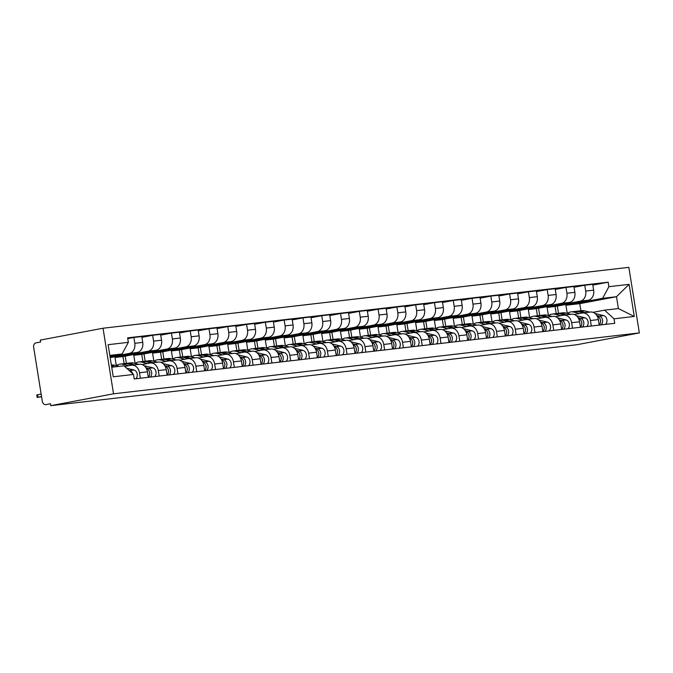 <?xml version="1.0" encoding="UTF-8"?>
<svg xmlns="http://www.w3.org/2000/svg" width="673" height="673" viewBox="0 0 673 673"><rect width="100%" height="100%" fill="white"/><g stroke="black" fill="none" stroke-linecap="round" stroke-linejoin="round"><path stroke-width="1.01" d="M45.73 404.641A3.878 3.02 -96.6 0 0 45.899 404.616L45.73 404.641A3.878 3.02 -96.6 0 1 42.315 401.352L33.65 347.251A3.878 3.02 -96.6 0 1 36.014 342.868L40.616 342.002L40.313 340.084L103.028 328.231L113.527 393.806L639.35 332.916L576.635 344.769L50.812 405.659L113.527 393.806M639.35 332.916L628.851 267.341L103.028 328.231M50.812 405.659L50.509 403.75L45.899 404.616M556.218 313.601L555.082 306.501L588.227 300.242A8.909 6.949 -96.6 0 0 593.653 290.156L592.72 284.326L584.77 285.243L585.703 291.072A8.909 6.949 83.4 0 1 580.277 301.159L547.132 307.426L548.436 315.57M590.423 320.516L598.364 319.599A8.909 6.949 -96.6 0 0 590.507 312.036L582.557 312.953A8.909 6.949 83.4 0 1 590.423 320.516L591.298 326.018M598.364 319.599L599.248 325.093M574.052 287.27L584.77 285.243M539.704 315.511L538.543 308.259M574.254 314.51L582.179 313.012A8.909 6.949 83.4 0 1 582.557 312.953M537.433 315.772L536.297 308.68L569.434 302.421A8.909 6.949 -96.6 0 0 574.868 292.334L573.934 286.505L565.985 287.421L566.918 293.251A8.909 6.949 83.4 0 1 561.492 303.338L528.347 309.597L529.651 317.749M580.463 327.271L579.579 321.77A8.909 6.949 -96.6 0 0 571.722 314.215L563.772 315.132A8.909 6.949 83.4 0 1 571.629 322.695L572.513 328.188M555.267 289.449L565.985 287.421M520.91 317.69L519.749 310.43M555.469 316.689L563.385 315.191A8.909 6.949 83.4 0 1 563.772 315.132M518.647 317.95L517.503 310.859L550.649 304.591A8.909 6.949 -96.6 0 0 556.075 294.505L555.141 288.675L547.191 289.6L548.125 295.43A8.909 6.949 83.4 0 1 542.699 305.517L509.562 311.776L510.866 319.919M561.677 329.45L560.794 323.949A8.909 6.949 -96.6 0 0 552.928 316.386L544.979 317.311A8.909 6.949 83.4 0 1 552.844 324.866L553.728 330.367M536.482 291.619L547.191 289.6M502.125 319.86L500.964 312.609M536.684 318.859L544.6 317.37A8.909 6.949 83.4 0 1 544.979 317.311M499.854 320.121L498.718 313.029L531.863 306.77A8.909 6.949 -96.6 0 0 537.29 296.684L536.356 290.854L528.406 291.771L529.34 297.601A8.909 6.949 83.4 0 1 523.914 307.687L490.768 313.954L492.072 322.098M542.884 331.621L542.001 326.119A8.909 6.949 -96.6 0 0 534.143 318.565L526.193 319.482A8.909 6.949 83.4 0 1 534.059 327.044L534.934 332.546M517.688 293.798L528.406 291.771M483.34 322.039L482.179 314.787M517.89 321.038L525.815 319.54A8.909 6.949 83.4 0 1 526.193 319.482M481.069 322.3L479.933 315.208L513.07 308.941A8.909 6.949 -96.6 0 0 518.504 298.862L517.571 293.024L509.621 293.95L510.555 299.779A8.909 6.949 83.4 0 1 505.129 309.866L471.983 316.125L473.287 324.277M524.099 333.8L523.215 328.298A8.909 6.949 -96.6 0 0 515.358 320.735L507.408 321.66A8.909 6.949 83.4 0 1 515.266 329.223L516.149 334.717M498.903 295.977L509.621 293.95M464.547 324.218L463.386 316.958M499.105 323.217L507.021 321.719A8.909 6.949 83.4 0 1 507.408 321.66M462.284 324.479L461.14 317.387L494.285 311.119A8.909 6.949 -96.6 0 0 499.711 301.033L498.777 295.203L490.827 296.12L491.761 301.958A8.909 6.949 83.4 0 1 486.335 312.036L453.198 318.304L454.502 326.447M505.314 335.97L504.43 330.477A8.909 6.949 -96.6 0 0 496.565 322.914L488.615 323.831A8.909 6.949 83.4 0 1 496.481 331.394L497.364 336.895M480.118 298.147L490.827 296.12M445.762 326.388L444.601 319.137M480.32 325.387L488.236 323.89A8.909 6.949 83.4 0 1 488.615 323.831M443.49 326.649L442.354 319.557L475.5 313.298A8.909 6.949 -96.6 0 0 480.926 303.212L479.992 297.382L472.042 298.299L472.976 304.129A8.909 6.949 83.4 0 1 467.55 314.215L434.405 320.483L435.709 328.626M486.52 338.149L485.637 332.647A8.909 6.949 -96.6 0 0 477.78 325.093L469.83 326.01A8.909 6.949 83.4 0 1 477.695 333.572L478.57 339.074M461.325 300.326L472.042 298.299M426.976 328.567L425.816 321.307M461.527 327.566L469.451 326.069A8.909 6.949 83.4 0 1 469.83 326.01M424.705 328.828L423.569 321.736L456.706 315.469A8.909 6.949 -96.6 0 0 462.141 305.382L461.207 299.552L453.257 300.478L454.191 306.308A8.909 6.949 83.4 0 1 448.765 316.394L415.62 322.653L416.924 330.796M467.735 340.328L466.852 334.826A8.909 6.949 -96.6 0 0 458.994 327.263L451.045 328.188A8.909 6.949 83.4 0 1 458.902 335.743L459.785 341.245M442.54 302.497L453.257 300.478M408.183 330.746L407.022 323.486M442.741 329.745L450.658 328.247A8.909 6.949 83.4 0 1 451.045 328.188M405.92 331.007L404.784 323.906L437.921 317.648A8.909 6.949 -96.6 0 0 443.347 307.561L442.413 301.731L434.464 302.648L435.397 308.478A8.909 6.949 83.4 0 1 429.971 318.565L396.834 324.832L398.138 332.975M448.95 342.498L448.067 337.005A8.909 6.949 -96.6 0 0 440.201 329.442L432.251 330.359A8.909 6.949 83.4 0 1 440.117 337.922L441 343.423M423.754 304.676L434.464 302.648M389.398 332.916L388.237 325.665M423.956 331.915L431.873 330.418A8.909 6.949 83.4 0 1 432.251 330.359M387.126 333.177L385.991 326.085L419.136 319.826A8.909 6.949 -96.6 0 0 424.562 309.74L423.628 303.91L415.678 304.827L416.612 310.657A8.909 6.949 83.4 0 1 411.186 320.743L378.041 327.002L379.345 335.154M430.156 344.677L429.281 339.175A8.909 6.949 -96.6 0 0 421.416 331.621L413.466 332.538A8.909 6.949 83.4 0 1 421.332 340.101L422.207 345.594M404.961 306.854L415.678 304.827M370.613 335.095L369.452 327.835M405.163 334.094L413.087 332.597A8.909 6.949 83.4 0 1 413.466 332.538M368.341 335.356L367.206 328.264L400.342 321.997A8.909 6.949 -96.6 0 0 405.777 311.91L404.843 306.08L396.893 307.006L397.827 312.836A8.909 6.949 83.4 0 1 392.401 322.922L359.256 329.181L360.56 337.324M411.371 346.856L410.488 341.354A8.909 6.949 -96.6 0 0 402.631 333.791L394.681 334.717A8.909 6.949 83.4 0 1 402.538 342.271L403.421 347.773M386.176 309.025L396.893 307.006M351.819 337.266L350.658 330.014M386.378 336.264L394.294 334.775A8.909 6.949 83.4 0 1 394.681 334.717M349.556 337.526L348.421 330.435L381.557 324.176A8.909 6.949 -96.6 0 0 386.983 314.089L386.05 308.259L378.1 309.176L379.034 315.006A8.909 6.949 83.4 0 1 373.608 325.093L340.471 331.36L341.775 339.503M392.586 349.026L391.703 343.533A8.909 6.949 -96.6 0 0 383.837 335.97L375.887 336.887A8.909 6.949 83.4 0 1 383.753 344.45L384.636 349.952M367.391 311.204L378.1 309.176M333.034 339.444L331.873 332.193M367.593 338.443L375.509 336.946A8.909 6.949 83.4 0 1 375.887 336.887M330.763 339.705L329.627 332.613L362.772 326.346A8.909 6.949 -96.6 0 0 368.198 316.268L367.265 310.43L359.315 311.355L360.248 317.185A8.909 6.949 83.4 0 1 354.822 327.271L321.677 333.53L322.981 341.682M373.793 351.205L372.918 345.703A8.909 6.949 -96.6 0 0 365.052 338.14L357.102 339.066A8.909 6.949 83.4 0 1 364.968 346.629L365.843 352.122M348.597 313.382L359.315 311.355M314.249 341.623L313.088 334.363M348.799 340.622L356.724 339.125A8.909 6.949 83.4 0 1 357.102 339.066M311.978 341.884L310.842 334.792L343.979 328.525A8.909 6.949 -96.6 0 0 349.413 318.438L348.479 312.609L340.53 313.534L341.463 319.364A8.909 6.949 83.4 0 1 336.037 329.45L302.892 335.709L304.196 343.853M355.008 353.384L354.124 347.882A8.909 6.949 -96.6 0 0 346.267 340.319L338.317 341.236A8.909 6.949 83.4 0 1 346.174 348.799L347.058 354.301M329.812 315.553L340.53 313.534M295.464 343.794L294.294 336.542M330.014 342.793L337.93 341.295A8.909 6.949 83.4 0 1 338.317 341.236M293.192 344.054L292.057 336.963L325.194 330.704A8.909 6.949 -96.6 0 0 330.62 320.617L329.686 314.787L321.736 315.704L322.67 321.534A8.909 6.949 83.4 0 1 317.244 331.621L284.107 337.888L285.411 346.031M336.222 355.554L335.339 350.053A8.909 6.949 -96.6 0 0 327.473 342.498L319.524 343.415A8.909 6.949 83.4 0 1 327.389 350.978L328.273 356.48M311.027 317.732L321.736 315.704M276.67 345.972L275.509 338.712M311.229 344.971L319.145 343.474A8.909 6.949 83.4 0 1 319.524 343.415M274.399 346.233L273.263 339.142L306.408 332.874A8.909 6.949 -96.6 0 0 311.835 322.788L310.901 316.958L302.951 317.883L303.885 323.713A8.909 6.949 83.4 0 1 298.459 333.8L265.313 340.058L266.617 348.21M317.429 357.733L316.554 352.231A8.909 6.949 -96.6 0 0 308.688 344.669L300.738 345.594A8.909 6.949 83.4 0 1 308.604 353.148L309.479 358.65M292.233 319.902L302.951 317.883M257.885 348.151L256.724 340.891M292.435 347.15L300.36 345.653A8.909 6.949 83.4 0 1 300.738 345.594M255.614 348.412L254.478 341.312L287.615 335.053A8.909 6.949 -96.6 0 0 293.049 324.966L292.116 319.137L284.166 320.054L285.1 325.883A8.909 6.949 83.4 0 1 279.674 335.97L246.528 342.237L247.832 350.381M298.644 359.904L297.76 354.41A8.909 6.949 -96.6 0 0 289.903 346.847L281.953 347.764A8.909 6.949 83.4 0 1 289.811 355.327L290.694 360.829M273.448 322.081L284.166 320.054M239.1 350.322L237.931 343.07M273.65 349.321L281.566 347.823A8.909 6.949 83.4 0 1 281.953 347.764M236.829 350.583L235.693 343.491L268.83 337.232A8.909 6.949 -96.6 0 0 274.256 327.145L273.322 321.315L265.372 322.232L266.306 328.062A8.909 6.949 83.4 0 1 260.88 338.149L227.743 344.416L229.047 352.559M279.859 362.082L278.975 356.581A8.909 6.949 -96.6 0 0 271.11 349.026L263.168 349.943A8.909 6.949 83.4 0 1 271.026 357.506L271.909 362.999M254.663 324.26L265.372 322.232M220.307 352.501L219.146 345.241M254.865 351.499L262.781 350.002A8.909 6.949 83.4 0 1 263.168 349.943M218.035 352.761L216.899 345.67L250.045 339.402A8.909 6.949 -96.6 0 0 255.471 329.316L254.537 323.486L246.587 324.411L247.521 330.241A8.909 6.949 83.4 0 1 242.095 340.328L208.95 346.587L210.254 354.73M261.065 364.261L260.19 358.759A8.909 6.949 -96.6 0 0 252.325 351.197L244.375 352.122A8.909 6.949 83.4 0 1 252.24 359.676L253.115 365.178M235.87 326.43L246.587 324.411M201.521 354.671L200.361 347.419M236.072 353.67L243.996 352.181A8.909 6.949 83.4 0 1 244.375 352.122M199.25 354.932L198.114 347.84L231.251 341.581A8.909 6.949 -96.6 0 0 236.686 331.495L235.752 325.665L227.802 326.582L228.736 332.412A8.909 6.949 83.4 0 1 223.31 342.498L190.165 348.765L191.469 356.909M242.28 366.432L241.397 360.938A8.909 6.949 -96.6 0 0 233.539 353.375L225.59 354.292A8.909 6.949 83.4 0 1 233.447 361.855L234.33 367.357M217.085 328.609L227.802 326.582M182.736 356.85L181.567 349.598M217.286 355.849L225.203 354.351A8.909 6.949 83.4 0 1 225.59 354.292M180.465 357.111L179.329 350.019L212.466 343.752A8.909 6.949 -96.6 0 0 217.892 333.673L216.958 327.835L209.009 328.761L209.942 334.59A8.909 6.949 83.4 0 1 204.516 344.677L171.379 350.936L172.683 359.088M223.495 368.611L222.612 363.109A8.909 6.949 -96.6 0 0 214.746 355.546L206.804 356.471A8.909 6.949 83.4 0 1 214.662 364.034L215.545 369.527M198.299 330.788L209.009 328.761M163.943 359.029L162.782 351.769M198.501 358.028L206.418 356.53A8.909 6.949 83.4 0 1 206.804 356.471M161.671 359.289L160.536 352.198L193.681 345.93A8.909 6.949 -96.6 0 0 199.107 335.844L198.173 330.014L190.223 330.939L191.157 336.769A8.909 6.949 83.4 0 1 185.731 346.856L152.586 353.115L153.89 361.258M204.701 370.789L203.826 365.288A8.909 6.949 -96.6 0 0 195.961 357.725L188.011 358.65A8.909 6.949 83.4 0 1 195.877 366.205L196.752 371.706M179.506 332.958L190.223 330.939M145.158 361.199L143.997 353.948M179.708 360.198L187.632 358.701A8.909 6.949 83.4 0 1 188.011 358.65M142.886 361.46L141.751 354.368L174.887 348.109A8.909 6.949 -96.6 0 0 180.322 338.023L179.388 332.193L171.438 333.11L172.372 338.94A8.909 6.949 83.4 0 1 166.946 349.026L133.801 355.294L135.105 363.437M185.916 372.96L185.033 367.458A8.909 6.949 -96.6 0 0 177.176 359.904L169.226 360.821A8.909 6.949 83.4 0 1 177.083 368.383L177.966 373.885M160.721 335.137L171.438 333.11M126.373 363.378L125.203 356.118M160.923 362.377L168.839 360.879A8.909 6.949 83.4 0 1 169.226 360.821M124.101 363.639L122.966 356.547L156.102 350.28A8.909 6.949 -96.6 0 0 161.528 340.193L160.595 334.363L152.645 335.289L153.579 341.118A8.909 6.949 83.4 0 1 148.153 351.205L115.016 357.464L116.32 365.616M167.131 375.139L166.248 369.637A8.909 6.949 -96.6 0 0 158.382 362.074L150.441 362.999A8.909 6.949 83.4 0 1 158.298 370.554L159.181 376.056M141.936 337.316L152.645 335.289M142.138 364.556L150.054 363.058A8.909 6.949 83.4 0 1 150.441 362.999M110.179 357.59L137.317 352.459A8.909 6.949 -96.6 0 0 142.743 342.372L141.81 336.542L133.86 337.459L134.793 343.297A8.909 6.949 83.4 0 1 129.367 353.375L110.094 357.018M148.338 377.309L147.463 371.816A8.909 6.949 -96.6 0 0 139.597 364.253L131.647 365.17A8.909 6.949 83.4 0 1 139.513 372.733L140.388 378.234M127.752 338.62L133.86 337.459M124.715 366.474L131.269 365.229A8.909 6.949 83.4 0 1 131.647 365.17M122.966 356.547L115.016 357.464M141.751 354.368L133.801 355.294M160.536 352.198L152.586 353.115M179.329 350.019L171.379 350.936M198.114 347.84L190.165 348.765M216.899 345.67L208.95 346.587M235.693 343.491L227.743 344.416M254.478 341.312L246.528 342.237M273.263 339.142L265.313 340.058M292.057 336.963L284.107 337.888M310.842 334.792L302.892 335.709M329.627 332.613L321.677 333.53M348.421 330.435L340.471 331.36M367.206 328.264L359.256 329.181M385.991 326.085L378.041 327.002M404.784 323.906L396.834 324.832M423.569 321.736L415.62 322.653M442.354 319.557L434.405 320.483M461.14 317.387L453.198 318.304M479.933 315.208L471.983 316.125M498.718 313.029L490.768 313.954M517.503 310.859L509.562 311.776M536.297 308.68L528.347 309.597M555.082 306.501L547.132 307.426M580.908 310.741L579.773 303.649L616.485 296.709L602.629 298.316L565.926 305.248L567.23 313.391M579.773 303.649L565.926 305.248M593.048 312.339L604.531 310.16L618.378 308.562L616.485 296.709L629.12 284.351L634.26 316.461L614.028 318.809L604.531 310.16M111.726 367.231L123.992 365.809L133.49 374.457L134.213 378.949L614.752 323.301L614.028 318.809M133.49 374.457L113.257 376.796L108.117 344.685L128.35 342.338L122.091 353.964L109.825 355.378M602.629 298.316L608.888 286.69L608.165 282.197L127.626 337.846L128.35 342.338M608.888 286.69L629.12 284.351M109.968 356.253L122.091 353.964M592.846 285.091L608.165 282.197M558.489 313.332L557.328 306.08M634.26 316.461L618.378 308.562M567.347 313.425A11.626 9.069 83.4 0 1 571.066 311.877L575.398 311.372A11.626 9.069 83.4 0 1 577.981 311.549L583.298 312.869M571.066 311.877A11.626 9.069 83.4 0 1 573.648 312.053L579.529 313.517M597.33 316.36L597.33 316.36A4.846 3.777 83.4 0 1 600.459 320.045A4.846 3.777 83.4 0 1 599.231 324.983M600.366 319.675A2.322 1.817 83.4 0 1 600.594 321.677M576.433 311.33A11.626 9.069 83.4 0 1 577.442 311.136A11.626 9.069 83.4 0 1 580.033 311.313L585.35 312.634M577.442 311.136L581.783 310.64A11.626 9.069 83.4 0 1 584.366 310.808L589.683 312.129M596.825 315.486L599.374 316.125A4.846 3.777 83.4 0 1 602.528 319.911A4.846 3.777 83.4 0 1 601.14 324.874M595.025 313.458L603.715 315.62A4.846 3.777 83.4 0 1 606.861 319.414A4.846 3.777 83.4 0 1 605.481 324.378M548.562 315.603A11.626 9.069 83.4 0 1 552.272 314.055L556.613 313.551A11.626 9.069 83.4 0 1 559.196 313.727L564.512 315.048M552.272 314.055A11.626 9.069 83.4 0 1 554.863 314.224L560.744 315.687M578.544 318.531L578.544 318.531A4.846 3.777 83.4 0 1 581.665 322.216A4.846 3.777 83.4 0 1 580.446 327.162M581.573 321.845A2.322 1.817 83.4 0 1 581.809 323.848M557.648 313.509A11.626 9.069 83.4 0 1 558.657 313.315A11.626 9.069 83.4 0 1 561.24 313.483L566.557 314.813M558.657 313.315L562.998 312.81A11.626 9.069 83.4 0 1 565.581 312.987L570.897 314.308M578.04 317.664L580.589 318.295A4.846 3.777 83.4 0 1 583.735 322.089A4.846 3.777 83.4 0 1 582.355 327.053M576.239 315.637L584.921 317.799A4.846 3.777 83.4 0 1 588.076 321.585A4.846 3.777 83.4 0 1 586.688 326.548M529.777 317.774A11.626 9.069 83.4 0 1 533.487 316.226L537.82 315.73A11.626 9.069 83.4 0 1 540.411 315.898L545.727 317.219M533.487 316.226A11.626 9.069 83.4 0 1 536.07 316.403L541.958 317.866M559.751 320.71L559.751 320.71A4.846 3.777 83.4 0 1 562.88 324.394A4.846 3.777 83.4 0 1 561.652 329.341M562.788 324.024A2.322 1.817 83.4 0 1 563.015 326.026M538.854 315.687A11.626 9.069 83.4 0 1 539.872 315.494A11.626 9.069 83.4 0 1 542.455 315.662L547.772 316.983M539.872 315.494L544.205 314.989A11.626 9.069 83.4 0 1 546.787 315.157L552.104 316.478M559.246 319.835L561.804 320.474A4.846 3.777 83.4 0 1 564.95 324.268A4.846 3.777 83.4 0 1 563.57 329.232M557.446 317.807L566.136 319.969A4.846 3.777 83.4 0 1 569.291 323.763A4.846 3.777 83.4 0 1 567.903 328.727M510.984 319.953A11.626 9.069 83.4 0 1 514.702 318.405L519.034 317.9A11.626 9.069 83.4 0 1 521.617 318.077L526.934 319.397M514.702 318.405A11.626 9.069 83.4 0 1 517.285 318.581L523.165 320.037M540.966 322.889L540.966 322.889A4.846 3.777 83.4 0 1 544.095 326.573A4.846 3.777 83.4 0 1 542.867 331.511M544.003 326.195A2.322 1.817 83.4 0 1 544.23 328.205M520.069 317.858A11.626 9.069 83.4 0 1 521.087 317.664A11.626 9.069 83.4 0 1 523.67 317.841L528.986 319.162M521.087 317.664L525.42 317.16A11.626 9.069 83.4 0 1 528.002 317.336L533.319 318.657M540.461 322.014L543.01 322.653A4.846 3.777 83.4 0 1 546.165 326.439A4.846 3.777 83.4 0 1 544.777 331.402M538.661 319.986L547.351 322.148A4.846 3.777 83.4 0 1 550.497 325.942A4.846 3.777 83.4 0 1 549.118 330.897M492.199 322.131A11.626 9.069 83.4 0 1 495.908 320.584L500.249 320.079A11.626 9.069 83.4 0 1 502.832 320.247L508.149 321.576M495.908 320.584A11.626 9.069 83.4 0 1 498.5 320.752L504.38 322.216M522.181 325.059L522.181 325.059A4.846 3.777 83.4 0 1 525.302 328.744A4.846 3.777 83.4 0 1 524.082 333.69M525.209 328.374A2.322 1.817 83.4 0 1 525.445 330.376M501.284 320.037A11.626 9.069 83.4 0 1 502.294 319.843A11.626 9.069 83.4 0 1 504.876 320.012L510.193 321.332M502.294 319.843L506.634 319.339A11.626 9.069 83.4 0 1 509.217 319.515L514.534 320.836M521.676 324.193L524.225 324.823A4.846 3.777 83.4 0 1 527.38 328.617A4.846 3.777 83.4 0 1 525.992 333.581M519.876 322.165L528.557 324.327A4.846 3.777 83.4 0 1 531.712 328.113A4.846 3.777 83.4 0 1 530.324 333.076M473.413 324.302A11.626 9.069 83.4 0 1 477.123 322.754L481.456 322.258A11.626 9.069 83.4 0 1 484.047 322.426L489.364 323.747M477.123 322.754A11.626 9.069 83.4 0 1 479.706 322.931L485.595 324.394M503.387 327.238L503.387 327.238A4.846 3.777 83.4 0 1 506.517 330.923A4.846 3.777 83.4 0 1 505.288 335.861M506.424 330.552A2.322 1.817 83.4 0 1 506.651 332.555M482.491 322.207A11.626 9.069 83.4 0 1 483.508 322.014A11.626 9.069 83.4 0 1 486.091 322.19L491.408 323.511M483.508 322.014L487.841 321.517A11.626 9.069 83.4 0 1 490.424 321.686L495.74 323.006M502.882 326.363L505.44 327.002A4.846 3.777 83.4 0 1 508.586 330.796A4.846 3.777 83.4 0 1 507.206 335.751M501.082 324.336L509.772 326.498A4.846 3.777 83.4 0 1 512.927 330.292A4.846 3.777 83.4 0 1 511.539 335.255M454.62 326.481A11.626 9.069 83.4 0 1 458.338 324.933L462.671 324.428A11.626 9.069 83.4 0 1 465.253 324.605L470.57 325.925M458.338 324.933A11.626 9.069 83.4 0 1 460.921 325.101L466.801 326.565M484.602 329.417L484.602 329.417A4.846 3.777 83.4 0 1 487.732 333.093A4.846 3.777 83.4 0 1 486.503 338.039M487.639 332.723A2.322 1.817 83.4 0 1 487.866 334.733M463.705 324.386A11.626 9.069 83.4 0 1 464.723 324.193A11.626 9.069 83.4 0 1 467.306 324.369L472.623 325.69M464.723 324.193L469.056 323.688A11.626 9.069 83.4 0 1 471.638 323.864L476.955 325.185M484.097 328.542L486.646 329.173A4.846 3.777 83.4 0 1 489.801 332.967A4.846 3.777 83.4 0 1 488.413 337.93M482.297 326.514L490.987 328.676A4.846 3.777 83.4 0 1 494.133 332.462A4.846 3.777 83.4 0 1 492.754 337.425M435.835 328.651A11.626 9.069 83.4 0 1 439.545 327.112L443.886 326.607A11.626 9.069 83.4 0 1 446.468 326.775L451.785 328.104M439.545 327.112A11.626 9.069 83.4 0 1 442.136 327.28L448.016 328.744M465.817 331.587L465.817 331.587A4.846 3.777 83.4 0 1 468.938 335.272A4.846 3.777 83.4 0 1 467.718 340.218M468.845 334.902A2.322 1.817 83.4 0 1 469.081 336.904M444.92 326.565A11.626 9.069 83.4 0 1 445.93 326.371A11.626 9.069 83.4 0 1 448.512 326.54L453.829 327.86M445.93 326.371L450.271 325.867A11.626 9.069 83.4 0 1 452.853 326.035L458.17 327.364M465.312 330.721L467.861 331.352A4.846 3.777 83.4 0 1 471.016 335.146A4.846 3.777 83.4 0 1 469.628 340.109M463.512 328.693L472.194 330.847A4.846 3.777 83.4 0 1 475.348 334.641A4.846 3.777 83.4 0 1 473.96 339.604M417.05 330.83A11.626 9.069 83.4 0 1 420.76 329.282L425.092 328.786A11.626 9.069 83.4 0 1 427.683 328.954L433 330.275M420.76 329.282A11.626 9.069 83.4 0 1 423.342 329.459L429.231 330.923M447.023 333.766L447.023 333.766A4.846 3.777 83.4 0 1 450.153 337.451A4.846 3.777 83.4 0 1 448.925 342.389M450.06 337.08A2.322 1.817 83.4 0 1 450.287 339.083M426.127 328.735A11.626 9.069 83.4 0 1 427.145 328.542A11.626 9.069 83.4 0 1 429.727 328.718L435.044 330.039M427.145 328.542L431.477 328.045A11.626 9.069 83.4 0 1 434.06 328.214L439.376 329.534M446.519 332.891L449.076 333.53A4.846 3.777 83.4 0 1 452.222 337.316A4.846 3.777 83.4 0 1 450.843 342.279M444.718 330.864L453.409 333.026A4.846 3.777 83.4 0 1 456.563 336.82A4.846 3.777 83.4 0 1 455.175 341.783M398.256 333.009A11.626 9.069 83.4 0 1 401.974 331.461L406.307 330.956A11.626 9.069 83.4 0 1 408.89 331.133L414.206 332.454M401.974 331.461A11.626 9.069 83.4 0 1 404.557 331.629L410.437 333.093M428.238 335.945L428.238 335.945A4.846 3.777 83.4 0 1 431.368 339.621A4.846 3.777 83.4 0 1 430.14 344.568M431.275 339.251A2.322 1.817 83.4 0 1 431.502 341.261M407.342 330.914A11.626 9.069 83.4 0 1 408.36 330.721A11.626 9.069 83.4 0 1 410.942 330.889L416.259 332.218M408.36 330.721L412.692 330.216A11.626 9.069 83.4 0 1 415.275 330.393L420.591 331.713M427.734 335.07L430.283 335.701A4.846 3.777 83.4 0 1 433.437 339.495A4.846 3.777 83.4 0 1 432.049 344.458M425.933 333.042L434.623 335.204A4.846 3.777 83.4 0 1 437.77 338.99A4.846 3.777 83.4 0 1 436.39 343.953M379.471 335.179A11.626 9.069 83.4 0 1 383.181 333.631L387.522 333.135A11.626 9.069 83.4 0 1 390.104 333.303L395.421 334.624M383.181 333.631A11.626 9.069 83.4 0 1 385.772 333.808L391.652 335.272M409.453 338.115L409.453 338.115A4.846 3.777 83.4 0 1 412.574 341.8A4.846 3.777 83.4 0 1 411.354 346.746M412.482 341.43A2.322 1.817 83.4 0 1 412.717 343.432M388.557 333.093A11.626 9.069 83.4 0 1 389.566 332.899A11.626 9.069 83.4 0 1 392.149 333.068L397.465 334.388M389.566 332.899L393.907 332.395A11.626 9.069 83.4 0 1 396.49 332.563L401.806 333.892M408.948 337.249L411.497 337.88A4.846 3.777 83.4 0 1 414.652 341.674A4.846 3.777 83.4 0 1 413.264 346.637M407.148 335.213L415.83 337.375A4.846 3.777 83.4 0 1 418.985 341.169A4.846 3.777 83.4 0 1 417.596 346.132M360.686 337.358A11.626 9.069 83.4 0 1 364.396 335.81L368.737 335.305A11.626 9.069 83.4 0 1 371.319 335.482L376.636 336.803M364.396 335.81A11.626 9.069 83.4 0 1 366.978 335.987L372.867 337.451M390.66 340.294L390.66 340.294A4.846 3.777 83.4 0 1 393.789 343.979A4.846 3.777 83.4 0 1 392.561 348.917M393.697 343.6A2.322 1.817 83.4 0 1 393.932 345.611M369.763 335.263A11.626 9.069 83.4 0 1 370.781 335.07A11.626 9.069 83.4 0 1 373.364 335.247L378.68 336.567M370.781 335.07L375.113 334.574A11.626 9.069 83.4 0 1 377.696 334.742L383.013 336.063M390.155 339.419L392.712 340.058A4.846 3.777 83.4 0 1 395.859 343.844A4.846 3.777 83.4 0 1 394.479 348.807M388.355 337.392L397.045 339.554A4.846 3.777 83.4 0 1 400.199 343.348A4.846 3.777 83.4 0 1 398.811 348.311M341.892 339.537A11.626 9.069 83.4 0 1 345.611 337.989L349.943 337.484A11.626 9.069 83.4 0 1 352.526 337.653L357.843 338.982M345.611 337.989A11.626 9.069 83.4 0 1 348.193 338.157L354.082 339.621M371.875 342.464L371.875 342.464A4.846 3.777 83.4 0 1 375.004 346.149A4.846 3.777 83.4 0 1 373.776 351.096M374.911 345.779A2.322 1.817 83.4 0 1 375.139 347.781M350.978 337.442A11.626 9.069 83.4 0 1 351.996 337.249A11.626 9.069 83.4 0 1 354.578 337.417L359.895 338.738M351.996 337.249L356.328 336.744A11.626 9.069 83.4 0 1 358.911 336.921L364.228 338.241M371.37 341.598L373.919 342.229A4.846 3.777 83.4 0 1 377.073 346.023A4.846 3.777 83.4 0 1 375.685 350.986M369.57 339.571L378.26 341.733A4.846 3.777 83.4 0 1 381.406 345.518A4.846 3.777 83.4 0 1 380.026 350.482M323.107 341.707A11.626 9.069 83.4 0 1 326.817 340.159L331.158 339.663A11.626 9.069 83.4 0 1 333.741 339.831L339.057 341.152M326.817 340.159A11.626 9.069 83.4 0 1 329.408 340.336L335.289 341.8M353.089 344.643L353.089 344.643A4.846 3.777 83.4 0 1 356.21 348.328A4.846 3.777 83.4 0 1 354.991 353.266M356.118 347.958A2.322 1.817 83.4 0 1 356.354 349.96M332.193 339.613A11.626 9.069 83.4 0 1 333.202 339.419A11.626 9.069 83.4 0 1 335.785 339.596L341.102 340.917M333.202 339.419L337.543 338.923A11.626 9.069 83.4 0 1 340.126 339.091L345.442 340.412M352.585 343.768L355.134 344.408A4.846 3.777 83.4 0 1 358.288 348.202A4.846 3.777 83.4 0 1 356.9 353.157M350.784 341.741L359.466 343.903A4.846 3.777 83.4 0 1 362.621 347.697A4.846 3.777 83.4 0 1 361.233 352.66M304.322 343.886A11.626 9.069 83.4 0 1 308.032 342.338L312.373 341.834A11.626 9.069 83.4 0 1 314.956 342.01L320.272 343.331M308.032 342.338A11.626 9.069 83.4 0 1 310.615 342.507L316.503 343.97M334.296 346.822L334.296 346.822A4.846 3.777 83.4 0 1 337.425 350.498A4.846 3.777 83.4 0 1 336.197 355.445M337.333 350.128A2.322 1.817 83.4 0 1 337.568 352.139M313.399 341.791A11.626 9.069 83.4 0 1 314.417 341.598A11.626 9.069 83.4 0 1 317 341.775L322.317 343.095M314.417 341.598L318.75 341.093A11.626 9.069 83.4 0 1 321.332 341.27L326.649 342.591M333.791 345.947L336.349 346.578A4.846 3.777 83.4 0 1 339.495 350.372A4.846 3.777 83.4 0 1 338.115 355.336M331.991 343.92L340.681 346.082A4.846 3.777 83.4 0 1 343.836 349.867A4.846 3.777 83.4 0 1 342.448 354.831M285.529 346.065A11.626 9.069 83.4 0 1 289.247 344.517L293.579 344.012A11.626 9.069 83.4 0 1 296.162 344.181L301.479 345.51M289.247 344.517A11.626 9.069 83.4 0 1 291.83 344.685L297.718 346.149M315.511 348.993L315.511 348.993A4.846 3.777 83.4 0 1 318.64 352.677A4.846 3.777 83.4 0 1 317.412 357.624M318.548 352.307A2.322 1.817 83.4 0 1 318.775 354.309M294.614 343.97A11.626 9.069 83.4 0 1 295.632 343.777A11.626 9.069 83.4 0 1 298.215 343.945L303.531 345.266M295.632 343.777L299.965 343.272A11.626 9.069 83.4 0 1 302.547 343.449L307.864 344.769M315.006 348.126L317.555 348.757A4.846 3.777 83.4 0 1 320.71 352.551A4.846 3.777 83.4 0 1 319.322 357.514M313.206 346.099L321.896 348.252A4.846 3.777 83.4 0 1 325.042 352.046A4.846 3.777 83.4 0 1 323.663 357.01M266.744 348.235A11.626 9.069 83.4 0 1 270.453 346.688L274.794 346.191A11.626 9.069 83.4 0 1 277.377 346.359L282.694 347.68M270.453 346.688A11.626 9.069 83.4 0 1 273.045 346.864L278.925 348.328M296.726 351.171L296.726 351.171A4.846 3.777 83.4 0 1 299.847 354.856A4.846 3.777 83.4 0 1 298.627 359.794M299.754 354.486A2.322 1.817 83.4 0 1 299.99 356.488M275.829 346.141A11.626 9.069 83.4 0 1 276.839 345.947A11.626 9.069 83.4 0 1 279.421 346.124L284.738 347.445M276.839 345.947L281.179 345.451A11.626 9.069 83.4 0 1 283.762 345.619L289.079 346.94M296.221 350.296L298.77 350.936A4.846 3.777 83.4 0 1 301.925 354.721A4.846 3.777 83.4 0 1 300.537 359.685M294.421 348.269L303.102 350.431A4.846 3.777 83.4 0 1 306.257 354.225A4.846 3.777 83.4 0 1 304.869 359.189M247.958 350.414A11.626 9.069 83.4 0 1 251.668 348.866L256.009 348.362A11.626 9.069 83.4 0 1 258.592 348.538L263.909 349.859M251.668 348.866A11.626 9.069 83.4 0 1 254.251 349.035L260.14 350.498M277.932 353.342L277.932 353.35A4.846 3.777 83.4 0 1 281.062 357.026A4.846 3.777 83.4 0 1 279.842 361.973M280.969 356.656A2.322 1.817 83.4 0 1 281.205 358.667M257.036 348.32A11.626 9.069 83.4 0 1 258.053 348.126A11.626 9.069 83.4 0 1 260.636 348.294L265.953 349.624M258.053 348.126L262.386 347.621A11.626 9.069 83.4 0 1 264.969 347.798L270.285 349.119M277.427 352.475L279.985 353.106A4.846 3.777 83.4 0 1 283.131 356.9A4.846 3.777 83.4 0 1 281.751 361.864M275.627 350.448L284.317 352.61A4.846 3.777 83.4 0 1 287.472 356.396A4.846 3.777 83.4 0 1 286.084 361.359M229.165 352.585A11.626 9.069 83.4 0 1 232.883 351.037L237.216 350.54A11.626 9.069 83.4 0 1 239.798 350.709L245.115 352.029M232.883 351.037A11.626 9.069 83.4 0 1 235.466 351.213L241.355 352.677M259.147 355.521L259.147 355.521A4.846 3.777 83.4 0 1 262.277 359.205A4.846 3.777 83.4 0 1 261.048 364.152M262.184 358.835A2.322 1.817 83.4 0 1 262.411 360.837M238.25 350.498A11.626 9.069 83.4 0 1 239.268 350.305A11.626 9.069 83.4 0 1 241.851 350.473L247.168 351.794M239.268 350.305L243.601 349.8A11.626 9.069 83.4 0 1 246.183 349.968L251.5 351.298M258.642 354.654L261.191 355.285A4.846 3.777 83.4 0 1 264.346 359.079A4.846 3.777 83.4 0 1 262.958 364.043M256.842 352.618L265.532 354.78A4.846 3.777 83.4 0 1 268.678 358.574A4.846 3.777 83.4 0 1 267.299 363.538M210.38 354.764A11.626 9.069 83.4 0 1 214.09 353.216L218.431 352.711A11.626 9.069 83.4 0 1 221.013 352.888L226.33 354.208M214.09 353.216A11.626 9.069 83.4 0 1 216.681 353.392L222.561 354.856M240.362 357.7L240.362 357.7A4.846 3.777 83.4 0 1 243.483 361.384A4.846 3.777 83.4 0 1 242.263 366.322M243.39 361.006A2.322 1.817 83.4 0 1 243.626 363.016M219.465 352.669A11.626 9.069 83.4 0 1 220.475 352.475A11.626 9.069 83.4 0 1 223.057 352.652L228.374 353.973M220.475 352.475L224.816 351.979A11.626 9.069 83.4 0 1 227.398 352.147L232.715 353.468M239.857 356.825L242.406 357.464A4.846 3.777 83.4 0 1 245.561 361.25A4.846 3.777 83.4 0 1 244.173 366.213M238.057 354.797L246.739 356.959A4.846 3.777 83.4 0 1 249.893 360.753A4.846 3.777 83.4 0 1 248.505 365.717M191.595 356.942A11.626 9.069 83.4 0 1 195.305 355.394L199.645 354.89A11.626 9.069 83.4 0 1 202.228 355.066L207.545 356.387M195.305 355.394A11.626 9.069 83.4 0 1 197.887 355.563L203.776 357.026M221.568 359.87L221.568 359.87A4.846 3.777 83.4 0 1 224.698 363.555A4.846 3.777 83.4 0 1 223.478 368.501M224.605 363.184A2.322 1.817 83.4 0 1 224.841 365.187M200.672 354.848A11.626 9.069 83.4 0 1 201.69 354.654A11.626 9.069 83.4 0 1 204.272 354.822L209.589 356.152M201.69 354.654L206.022 354.149A11.626 9.069 83.4 0 1 208.605 354.326L213.921 355.647M221.064 359.003L223.621 359.634A4.846 3.777 83.4 0 1 226.767 363.428A4.846 3.777 83.4 0 1 225.388 368.392M219.263 356.976L227.954 359.138A4.846 3.777 83.4 0 1 231.108 362.924A4.846 3.777 83.4 0 1 229.72 367.887M172.801 359.113A11.626 9.069 83.4 0 1 176.519 357.565L180.852 357.069A11.626 9.069 83.4 0 1 183.435 357.237L188.751 358.558M176.519 357.565A11.626 9.069 83.4 0 1 179.102 357.742L184.991 359.205M202.783 362.049L202.783 362.049A4.846 3.777 83.4 0 1 205.913 365.733A4.846 3.777 83.4 0 1 204.685 370.68M205.82 365.363A2.322 1.817 83.4 0 1 206.047 367.365M181.887 357.018A11.626 9.069 83.4 0 1 182.905 356.833A11.626 9.069 83.4 0 1 185.487 357.001L190.804 358.322M182.905 356.833L187.237 356.328A11.626 9.069 83.4 0 1 189.82 356.497L195.136 357.817M202.279 361.174L204.828 361.813A4.846 3.777 83.4 0 1 207.982 365.607A4.846 3.777 83.4 0 1 206.594 370.562M200.478 359.146L209.168 361.308A4.846 3.777 83.4 0 1 212.315 365.103A4.846 3.777 83.4 0 1 210.935 370.066M154.016 361.292A11.626 9.069 83.4 0 1 157.734 359.744L162.067 359.239A11.626 9.069 83.4 0 1 164.649 359.416L169.966 360.736M157.734 359.744A11.626 9.069 83.4 0 1 160.317 359.912L166.197 361.376M183.998 364.228L183.998 364.228A4.846 3.777 83.4 0 1 187.119 367.912A4.846 3.777 83.4 0 1 185.899 372.85M187.027 367.534A2.322 1.817 83.4 0 1 187.262 369.544M163.102 359.197A11.626 9.069 83.4 0 1 164.111 359.003A11.626 9.069 83.4 0 1 166.694 359.18L172.01 360.501M164.111 359.003L168.452 358.499A11.626 9.069 83.4 0 1 171.035 358.675L176.351 359.996M183.493 363.353L186.042 363.992A4.846 3.777 83.4 0 1 189.197 367.778A4.846 3.777 83.4 0 1 187.809 372.741M181.693 361.325L190.375 363.487A4.846 3.777 83.4 0 1 193.53 367.281A4.846 3.777 83.4 0 1 192.142 372.236M135.231 363.47A11.626 9.069 83.4 0 1 138.941 361.923L143.282 361.418A11.626 9.069 83.4 0 1 145.864 361.586L151.181 362.915M138.941 361.923A11.626 9.069 83.4 0 1 141.523 362.091L147.412 363.555M165.205 366.398L165.205 366.398A4.846 3.777 83.4 0 1 168.334 370.083A4.846 3.777 83.4 0 1 167.114 375.029M168.242 369.713A2.322 1.817 83.4 0 1 168.477 371.715M144.308 361.376A11.626 9.069 83.4 0 1 145.326 361.182A11.626 9.069 83.4 0 1 147.909 361.351L153.225 362.671M145.326 361.182L149.658 360.678A11.626 9.069 83.4 0 1 152.241 360.854L157.558 362.175M164.7 365.532L167.257 366.162A4.846 3.777 83.4 0 1 170.404 369.957A4.846 3.777 83.4 0 1 169.024 374.92M162.9 363.504L171.59 365.658A4.846 3.777 83.4 0 1 174.744 369.452A4.846 3.777 83.4 0 1 173.356 374.415M116.446 365.641A11.626 9.069 83.4 0 1 120.156 364.093L124.488 363.597A11.626 9.069 83.4 0 1 127.071 363.765L132.388 365.086M120.156 364.093A11.626 9.069 83.4 0 1 122.738 364.27L128.627 365.733M146.42 368.577L146.42 368.577A4.846 3.777 83.4 0 1 149.549 372.262A4.846 3.777 83.4 0 1 148.321 377.2M149.456 371.891A2.322 1.817 83.4 0 1 149.684 373.894M125.523 363.546A11.626 9.069 83.4 0 1 126.541 363.353A11.626 9.069 83.4 0 1 129.123 363.529L134.44 364.85M126.541 363.353L130.873 362.856A11.626 9.069 83.4 0 1 133.456 363.025L138.773 364.345M145.915 367.702L148.464 368.341A4.846 3.777 83.4 0 1 151.618 372.127A4.846 3.777 83.4 0 1 150.23 377.09M144.115 365.675L152.805 367.837A4.846 3.777 83.4 0 1 155.951 371.631A4.846 3.777 83.4 0 1 154.571 376.594M111.651 366.777L112.921 367.096M41.549 396.557L37.158 397.423L36.763 394.942L41.146 394.075M111.39 365.111L112.088 365.027A11.626 9.069 83.4 0 1 114.671 365.203L119.306 366.356M111.533 366.003L114.974 366.861M128.964 370.335L129.679 370.512A4.846 3.777 83.4 0 1 132.682 373.717M126.574 368.165L134.011 370.015A4.846 3.777 83.4 0 1 137.166 373.801A4.846 3.777 83.4 0 1 135.778 378.764M37.158 397.423L41.583 396.759M129.367 353.375L137.317 352.459M148.153 351.205L156.102 350.28M166.946 349.026L174.887 348.109M185.731 346.856L193.681 345.93M204.516 344.677L212.466 343.752M223.31 342.498L231.251 341.581M242.095 340.328L250.045 339.402M260.88 338.149L268.83 337.232M279.674 335.97L287.615 335.053M298.459 333.8L306.408 332.874M317.244 331.621L325.194 330.704M336.037 329.45L343.979 328.525M354.822 327.271L362.772 326.346M373.608 325.093L381.557 324.176M392.401 322.922L400.342 321.997M411.186 320.743L419.136 319.826M429.971 318.565L437.921 317.648M448.765 316.394L456.706 315.469M467.55 314.215L475.5 313.298M486.335 312.036L494.285 311.119M505.129 309.866L513.07 308.941M523.914 307.687L531.863 306.77M542.699 305.517L550.649 304.591M561.492 303.338L569.434 302.421M580.277 301.159L588.227 300.242M158.298 370.554L166.248 369.637M177.083 368.383L185.033 367.458M195.877 366.205L203.826 365.288M214.662 364.034L222.612 363.109M233.447 361.855L241.397 360.938M252.24 359.676L260.19 358.759M271.026 357.506L278.975 356.581M289.811 355.327L297.76 354.41M308.604 353.148L316.554 352.231M327.389 350.978L335.339 350.053M346.174 348.799L354.124 347.882M364.968 346.629L372.918 345.703M383.753 344.45L391.703 343.533M402.538 342.271L410.488 341.354M421.332 340.101L429.281 339.175M440.117 337.922L448.067 337.005M458.902 335.743L466.852 334.826M477.695 333.572L485.637 332.647M496.481 331.394L504.43 330.477M515.266 329.223L523.215 328.298M534.059 327.044L542.001 326.119M552.844 324.866L560.794 323.949M571.629 322.695L579.579 321.77M139.513 372.733L147.463 371.816M153.579 341.118L161.528 340.193M172.372 338.94L180.322 338.023M191.157 336.769L199.107 335.844M209.942 334.59L217.892 333.673M228.736 332.412L236.686 331.495M247.521 330.241L255.471 329.316M266.306 328.062L274.256 327.145M285.1 325.883L293.049 324.966M303.885 323.713L311.835 322.788M322.67 321.534L330.62 320.617M341.463 319.364L349.413 318.438M360.248 317.185L368.198 316.268M379.034 315.006L386.983 314.089M397.827 312.836L405.777 311.91M416.612 310.657L424.562 309.74M435.397 308.478L443.347 307.561M454.191 306.308L462.141 305.382M472.976 304.129L480.926 303.212M491.761 301.958L499.711 301.033M510.555 299.779L518.504 298.862M529.34 297.601L537.29 296.684M548.125 295.43L556.075 294.505M566.918 293.251L574.868 292.334M585.703 291.072L593.653 290.156M134.793 343.297L142.743 342.372M577.981 311.549L573.648 312.053M584.366 310.808L580.033 311.313M603.715 315.62L599.374 316.125M559.196 313.727L554.863 314.224M565.581 312.987L561.24 313.483M584.921 317.799L580.589 318.295M540.411 315.898L536.07 316.403M546.787 315.157L542.455 315.662M566.136 319.969L561.804 320.474M521.617 318.077L517.285 318.581M528.002 317.336L523.67 317.841M547.351 322.148L543.01 322.653M502.832 320.247L498.5 320.752M509.217 319.515L504.876 320.012M528.557 324.327L524.225 324.823M484.047 322.426L479.706 322.931M490.424 321.686L486.091 322.19M509.772 326.498L505.44 327.002M465.253 324.605L460.921 325.101M471.638 323.864L467.306 324.369M490.987 328.676L486.646 329.173M446.468 326.775L442.136 327.28M452.853 326.035L448.512 326.54M472.194 330.847L467.861 331.352M427.683 328.954L423.342 329.459M434.06 328.214L429.727 328.718M453.409 333.026L449.076 333.53M408.89 331.133L404.557 331.629M415.275 330.393L410.942 330.889M434.623 335.204L430.283 335.701M390.104 333.303L385.772 333.808M396.49 332.563L392.149 333.068M415.83 337.375L411.497 337.88M371.319 335.482L366.978 335.987M377.696 334.742L373.364 335.247M397.045 339.554L392.712 340.058M352.526 337.653L348.193 338.157M358.911 336.921L354.578 337.417M378.26 341.733L373.919 342.229M333.741 339.831L329.408 340.336M340.126 339.091L335.785 339.596M359.466 343.903L355.134 344.408M314.956 342.01L310.615 342.507M321.332 341.27L317 341.775M340.681 346.082L336.349 346.578M296.162 344.181L291.83 344.685M302.547 343.449L298.215 343.945M321.896 348.252L317.555 348.757M277.377 346.359L273.045 346.864M283.762 345.619L279.421 346.124M303.102 350.431L298.77 350.936M258.592 348.538L254.251 349.035M264.969 347.798L260.636 348.294M284.317 352.61L279.985 353.106M239.798 350.709L235.466 351.213M246.183 349.968L241.851 350.473M265.532 354.78L261.191 355.285M221.013 352.888L216.681 353.392M227.398 352.147L223.057 352.652M246.739 356.959L242.406 357.464M202.228 355.066L197.887 355.563M208.605 354.326L204.272 354.822M227.954 359.138L223.621 359.634M183.435 357.237L179.102 357.742M189.82 356.497L185.487 357.001M209.168 361.308L204.828 361.813M164.649 359.416L160.317 359.912M171.035 358.675L166.694 359.18M190.375 363.487L186.042 363.992M145.864 361.586L141.523 362.091M152.241 360.854L147.909 361.351M171.59 365.658L167.257 366.162M127.071 363.765L122.738 364.27M133.456 363.025L129.123 363.529M152.805 367.837L148.464 368.341M114.671 365.203L111.466 365.574M134.011 370.015L129.679 370.512M37.974 397.238L37.579 394.748"/></g></svg>
